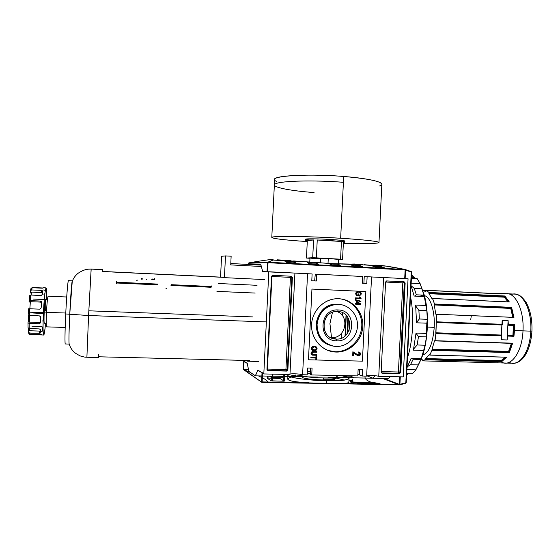 <?xml version="1.0" encoding="UTF-8"?>
<svg xmlns="http://www.w3.org/2000/svg" width="560" height="560" viewBox="0 0 560 560"><rect width="100%" height="100%" fill="white"/><g stroke="black" fill="none" stroke-linecap="round" stroke-linejoin="round"><path stroke-width="0.84" d="M337.596 311.514L336.882 311.507C320.943 311.031 319.242 337.806 335.132 338.975L336.245 339.059C353.15 340.242 354.564 311.542 337.596 311.514C320.586 310.149 319.158 339.206 336.245 339.059L336.63 340.837C355.579 342.153 357.161 309.995 338.142 309.953C319.06 308.413 317.464 341.019 336.63 340.837C317.464 341.019 319.06 308.413 338.142 309.953L337.596 311.514C354.564 311.542 353.15 340.242 336.245 339.059L331.513 337.652C345.646 338.786 350.301 316.022 336.889 311.507C350.301 316.022 345.646 338.786 331.513 337.652L330.743 337.603L331.513 337.652L329.938 323.624L332.458 312.368M336.35 346.444C347.172 346.836 357.014 337.302 357.483 326.116C358.113 314.93 349.237 304.724 338.422 304.346L336.595 304.353C325.367 305.984 318.857 312.648 317.065 324.352C317.359 336.161 322.98 343.448 333.928 346.22L336.35 346.444C325.528 346.22 316.414 336.014 317.051 324.674C317.527 313.327 327.607 303.8 338.422 304.346C349.237 304.724 358.113 314.93 357.483 326.116C357.014 337.302 347.172 346.836 336.35 346.444M337.491 304.206C326.424 304.731 319.424 310.59 316.491 321.783C315.483 333.312 320.117 341.159 330.386 345.317C309.141 340.039 313.775 304.22 335.671 304.213L338.422 304.346M335.153 351.729C348.355 352.17 360.472 340.949 361.69 327.362C363.076 313.782 353.29 300.678 340.228 298.844C353.29 300.678 363.076 313.782 361.69 327.362C360.472 340.949 348.355 352.17 335.153 351.729L328.069 350.476L335.153 351.729L332.297 351.659C320.012 349.461 310.716 337.155 311.605 324.072C312.382 310.982 323.183 299.705 335.664 298.788L338.695 298.732C352.401 299.243 363.601 312.165 362.803 326.305C362.208 340.445 349.776 352.527 336.077 352.058C322.364 351.799 310.779 338.87 311.584 324.478C312.186 310.079 325.003 298.011 338.695 298.732C352.401 299.243 363.601 312.165 362.803 326.305C362.208 340.445 349.776 352.527 336.077 352.058M311.745 353.276L312.627 354.487L316.715 354.662L316.687 355.271L312.347 355.068L311.01 353.311C311.29 351.946 312.151 351.358 313.593 351.561L316.862 351.652L316.834 352.254L313.6 352.163L311.745 353.276L313.6 352.163L316.834 352.254L316.862 351.652L313.593 351.561C312.151 351.358 311.29 351.946 311.01 353.311C311.178 354.676 311.976 355.299 313.418 355.18L316.687 355.271L316.715 354.662L313.481 354.578L311.563 353.206L312.242 354.361L311.745 353.276M355.215 354.123L353.829 352.849L353.682 355.929L352.681 355.901L352.884 351.729L358.078 355.089L359.66 354.025L358.323 352.821L358.463 351.988L360.549 354.067C360.332 355.334 359.583 355.964 358.316 355.95L355.215 354.123L358.316 355.95C359.583 355.964 360.332 355.334 360.549 354.067C360.465 352.765 359.765 352.072 358.463 351.988L358.323 352.821L359.66 354.025L358.344 355.117L352.884 351.729L352.681 355.901L353.682 355.929L353.829 352.849L355.215 354.123M360.906 301.714L355.425 300.132L355.446 299.67L360.934 301.252L360.906 301.714L360.934 301.252L355.446 299.67L355.425 300.132L360.906 301.714M356.825 295.169L357.875 295.218L357.945 293.874L358.582 293.902L358.491 295.841L356.433 295.75L355.663 293.776C355.873 292.404 356.65 291.655 358.001 291.529L358.603 291.515C360.262 291.543 361.179 292.362 361.361 293.986L359.632 295.82L359.478 295.267L360.724 293.944L359.702 292.341L358.029 292.124L356.307 293.755L356.825 295.169L356.307 293.755C356.58 292.53 357.35 291.984 358.603 292.11L359.702 292.341L360.724 293.944L359.478 295.267L359.632 295.82L361.361 293.986C361.179 292.362 360.262 291.543 358.603 291.515C356.972 291.41 355.992 292.166 355.663 293.776L356.433 295.75L358.491 295.841L358.582 293.902L357.945 293.874L357.875 295.218L356.825 295.169M361.074 298.333L361.053 298.718L355.502 298.473L355.537 297.878L359.863 298.067L359.1 296.912L359.751 296.94L361.074 298.333L359.751 296.94L359.1 296.912L359.863 298.067L355.537 297.878L355.502 298.473L361.053 298.718L360.857 298.305L361.053 298.718L355.509 298.459L360.836 298.69L361.074 298.333M356.58 304.199L355.229 304.143L355.257 303.548L356.608 303.604L356.706 301.588L360.731 303.926L360.703 304.374L357.294 304.234L357.266 304.829L356.552 304.801L356.58 304.199L356.552 304.801L357.266 304.829L357.294 304.234L360.703 304.374L360.731 303.926L356.706 301.588L356.608 303.604L355.257 303.548L355.229 304.143L356.58 304.199L355.229 304.122L356.58 304.199M314.055 350.742L313.32 350.665L311.255 348.432C311.64 346.927 312.62 346.213 314.209 346.29L314.951 346.36L317.086 348.607C316.687 350.133 315.672 350.847 314.055 350.742C315.672 350.847 316.687 350.133 317.086 348.607C316.834 347.025 315.868 346.255 314.209 346.29C312.62 346.213 311.64 346.927 311.255 348.432C311.5 349.986 312.431 350.756 314.055 350.742L312.634 350.455L314.055 350.742M315.896 358.036L310.863 357.91L310.891 357.308L315.924 357.434L316.001 355.929L316.652 355.943L316.477 359.562L315.819 359.548L315.896 358.036L315.819 359.548L316.477 359.562L316.652 355.943L316.001 355.929L315.924 357.434L310.891 357.308L310.863 357.91L315.896 358.036M312.116 273.945L307.552 273.714L302.603 374.759C301.308 373.94 291.249 373.443 289.975 374.136C291.249 373.443 301.308 373.94 302.603 374.759L307.552 273.714L312.116 273.945L311.78 280.784L312.116 273.945M311.78 280.784L316.344 281.001L316.673 274.169L315.28 274.134L362.705 276.486L316.673 274.169L316.344 281.001L314.643 280.903L315.28 274.134L314.643 280.903L316.344 281.001L311.78 280.784M362.376 283.227L362.705 276.486L362.376 283.227L366.8 283.444L362.376 283.227M366.8 283.444L367.129 276.71L364.231 276.619L371.546 276.934L367.129 276.71L366.8 283.444L363.902 283.276L364.231 276.612L363.902 283.304L366.8 283.444M366.66 376.103L371.546 276.934L366.66 376.103L362.243 376.012L357.896 374.241L362.243 376.012L362.572 369.285L362.243 376.012L366.66 376.103M362.572 369.285L358.141 369.18L357.812 375.914L311.738 374.948L310.373 374.269L311.738 374.948L312.074 368.123L311.738 374.948L357.812 375.914L358.141 369.18L362.572 369.285M307.51 368.018L312.074 368.123L307.51 368.018L307.174 374.85L302.603 374.759L307.174 374.85L307.51 368.018M294.917 273.077L262.717 271.642L260.834 264.551L262.717 271.642L268.8 271.761L263.809 373.94L257.908 370.188L263.809 373.94L268.8 271.761L294.917 273.077L289.961 374.493L263.809 373.94L289.961 374.493L294.917 273.077M294.917 273.098L307.552 273.714L294.917 273.098M268.065 370.692L266.959 369.474L271.502 276.444L272.727 275.31L291.298 276.227L292.397 277.466L287.868 369.936L286.657 371.098L268.065 370.692L286.657 371.098L287.868 369.936L292.397 277.466L291.298 276.227L272.727 275.31L271.502 276.444L266.959 369.474L268.065 370.692M403.214 376.873L378.749 376.355C377.062 375.62 368.34 375.095 366.681 375.634C368.34 375.095 377.062 375.62 378.749 376.355L383.621 277.536L378.749 376.355L403.214 376.873L408.058 278.768L383.621 277.536L408.058 278.768L403.214 376.873M404.124 281.792L405.146 282.996L400.729 372.456L399.588 373.583L381.976 373.17L381.157 372.022L385.588 282.037L386.554 280.945L404.124 281.792L386.743 280.938L385.588 282.037L381.157 372.022L382.193 373.198L399.588 373.583L400.729 372.456L405.146 282.996L404.124 281.792L403.291 281.757L404.124 281.792M371.539 276.955L383.621 277.536L371.539 276.955M374.92 375.683L373.044 378.259L388.619 378.574L373.044 378.259L366.681 375.718L373.044 378.259L374.92 375.683M388.619 378.574L390.138 376.593L388.619 378.574M242.466 360.346L247.275 363.433L248.878 371.406L255.402 375.851L257.908 370.188L255.402 375.851L261.863 375.984L255.402 375.851L248.878 371.406L247.275 363.433L242.466 360.374M254.065 264.74L260.834 264.551L254.065 264.74M273.07 374.136L272.076 376.194L262.423 375.998L272.076 376.194L273.07 374.136M310.401 368.081L310.373 374.269L310.401 368.081M336.987 375.48L336.938 376.586C338.779 379.155 304.871 377.93 300.811 375.27L300.86 374.311M334.971 378.665C336.609 381.024 306.208 379.939 302.512 377.496C306.334 380.002 337.526 381.017 334.922 378.567M284.536 377.713L272.769 377.615L284.536 377.713M272.769 377.615L271.439 377.454L269.346 376.138L271.439 377.454L271.502 376.18L271.439 377.454L272.769 377.615L272.923 374.437L272.769 377.615M358.365 293.895L358.491 295.841L356.426 295.736L358.274 295.82L358.365 293.895M358.701 291.515C360.206 291.648 361.018 292.467 361.144 293.965L359.618 295.757L361.144 293.965C361.018 292.467 360.206 291.648 358.701 291.515M358.68 292.117L357.812 292.103L356.097 293.734L356.608 295.148L356.097 293.734C356.37 292.509 357.133 291.963 358.386 292.089L358.68 292.117M359.548 296.933L360.857 298.305L359.548 296.933M355.446 299.705L360.934 301.252L360.689 301.651L360.71 301.224L355.446 299.705M357.231 301.616L360.731 303.926L360.703 304.374L357.077 304.199L357.266 304.829L356.552 304.78L357.049 304.801L357.077 304.199L360.486 304.346L360.514 303.898L357.231 301.616M357.168 302.344L357.105 303.604L359.324 303.723L357.385 302.372L357.322 303.632L357.168 302.344L359.324 303.723L357.105 303.604L357.168 302.344M353.619 352.779L353.682 355.929L352.681 355.838L353.465 355.859L353.619 352.779M358.757 352.877L358.33 352.765L358.757 352.877M359.093 352.107L360.332 353.997C360.115 355.264 359.366 355.887 358.099 355.88L357.336 355.754L358.099 355.88C359.366 355.887 360.115 355.264 360.332 353.997L359.093 352.107M315.476 346.493L316.904 348.537C316.498 350.063 315.49 350.777 313.873 350.672C315.49 350.777 316.498 350.063 316.904 348.537L315.476 346.493M311.731 348.383L312.907 349.909L311.731 348.383L314.09 350.14L316.428 348.586L314.909 346.962L314.167 346.892L311.731 348.383L313.985 346.829L311.731 348.383M315.287 347.06L314.167 346.892C315.455 346.815 316.211 347.382 316.428 348.586L314.09 350.14L311.906 348.446L313.985 346.829L315.287 347.06M316.533 354.662L316.687 355.271L311.892 354.914L316.505 355.194L316.533 354.662M316.68 351.645L316.834 352.254L313.418 352.093L311.563 353.206L313.418 352.093L316.652 352.184L316.68 351.645M316.47 355.943L316.477 359.562L315.826 359.478L316.295 359.485L316.47 355.943M267.022 271.726L262.717 271.642L260.834 264.551L254.079 264.698L260.834 264.551L262.717 271.642L267.582 271.754L267.022 271.726L267.463 262.626L267.022 271.726M278.516 259.91L289.436 260.498L277.186 259.826L278.516 259.91L278.495 260.33M405.202 269.507L405.048 269.465C387.541 265.944 376.747 264.579 372.659 265.384C375.039 264.943 379.547 265.188 386.197 266.112L405.419 269.619L404.705 278.6L405.132 269.948L405.37 269.584L405.552 270.172L405.202 269.507L267.757 262.22L268.023 262.696L405.132 269.948L268.023 262.696L267.659 262.318L248.577 263.249L248.927 262.864C272.51 258.727 278.796 258.503 267.799 262.192L273.196 260.043C274.183 258.93 266.091 259.868 248.927 262.864L267.799 262.192L267.463 262.626L248.577 263.249L248.927 262.864L267.799 262.192L405.202 269.507M361.179 264.341L358.085 264.18L362.25 264.404L362.229 264.824L362.25 264.404L361.179 264.341M286.818 260.547L294.973 261.296L286.804 260.771M354.76 264.012L347.123 264.152L354.76 263.998L352.128 264.124L353.626 264.446L332.598 263.683L293.629 260.946M364.301 264.712L372.736 265.475L364.287 264.936M285.012 261.506L293.993 261.989L296.107 263.046L287.035 262.563L285.012 261.506L293.993 261.989L296.107 263.046L287.035 262.563L285.012 261.506M307.377 262.703L316.246 263.179L318.591 264.236L309.631 263.76L307.377 262.703L316.246 263.179L318.591 264.236L309.631 263.76L307.377 262.703M372.792 266.203L381.325 266.658L384.328 267.736L375.704 267.281L372.792 266.203L381.325 266.658L384.328 267.736L375.704 267.281L372.792 266.203M351.26 265.048L359.905 265.51L362.698 266.588L353.962 266.119L351.26 265.048L359.905 265.51L362.698 266.588L353.962 266.119L351.26 265.048M329.462 263.886L338.212 264.348L340.788 265.419L331.94 264.95L329.462 263.886L338.212 264.348L340.788 265.419L331.94 264.95L329.462 263.886M290.269 260.533L288.708 260.463L290.269 260.533M306.929 261.856L332.598 263.683L352.128 264.124M411.341 271.628L405.874 382.781L406.238 382.739L411.698 272.174L405.552 270.172L411.698 272.174L411.32 271.614L405.405 269.591L411.32 271.614L411.341 272.153L405.804 383.257L405.874 382.781L399.91 384.335L399.679 384.846L262.136 381.913L262.563 373.149L262.136 381.913L261.737 382.242L399.616 384.475L399.385 384.888L265.356 382.389M338.17 265.279L338.212 264.348L338.17 265.279M359.863 266.434L359.905 265.51L359.863 266.434M381.276 267.575L381.325 266.658L381.276 267.575M316.197 264.11L316.246 263.179L316.197 264.11M293.944 262.927L293.993 261.989L293.944 262.927M360.871 264.754L360.892 264.334L360.871 264.754M356.727 264.53L356.748 264.11L356.727 264.53M300.755 375.242C299.677 375.683 300.027 376.187 301.791 376.761L300.146 375.844L300.23 374.213M300.3 374.227L300.846 374.612L300.307 374.227M326.641 383.124L326.753 380.758C308.182 380.471 287.847 377.538 287.945 375.333L288.652 374.465C282.94 376.621 305.074 380.436 326.753 380.758C341.257 380.905 348.684 380.086 349.041 378.322L348.852 382.144C349.041 382.886 346.626 383.306 341.593 383.404M287.77 378.882L287.756 379.204C288.792 381.031 295.785 382.221 308.735 382.788C289.464 381.745 283.675 379.792 291.368 376.929L291.13 376.999M291.424 375.858L291.389 376.544L291.424 375.858L295.554 375.025L295.498 376.089L291.417 376.005L295.498 376.089L295.554 375.025M300.16 375.571L295.498 376.089L300.16 375.571M372.939 378.217L328.699 377.307L372.939 378.217M351.603 383.173L353.668 383.628L351.603 383.173L351.652 382.165L351.603 383.173M262.017 372.799L261.576 381.885L262.017 372.799L262.577 372.869L257.845 370.146L255.339 375.809L257.845 370.146M310.38 373.331L307.251 373.268L310.38 373.331M359.282 374.934L357.889 374.367L359.282 374.934L359.562 369.215L359.611 374.941M310.387 371.308L307.349 371.238L310.387 371.308M248.871 371.371L247.219 363.391L244.09 361.158M399.224 384.888L389.214 384.699M381.563 384.153L378.826 383.831L381.563 384.153M375.851 383.355L372.666 382.655L375.851 383.355M371.812 382.417C366.779 380.884 364.525 378.77 365.05 376.068C364.525 378.77 366.779 380.884 371.812 382.417M244.384 369.985L250.292 372.372L244.384 369.985M258.468 375.914L261.786 377.517L258.468 375.914M262.332 377.797C266.455 379.918 268.016 381.325 267.022 382.011C268.016 381.325 266.455 379.918 262.332 377.797M261.772 382.291L243.397 369.516L243.747 361.193L243.355 369.271L261.87 382.333M350.973 383.124L353.192 383.621L350.973 383.124L351.603 383.131L350.973 383.124L351.029 382.018L364.609 382.277L351.029 382.018L350.973 383.124M350.805 382.13L351.554 382.144L350.147 381.878L350.805 382.13L350.854 381.045L350.203 380.793L350.147 381.878L352.226 381.92L350.147 381.878L350.203 380.793L352.94 381.08L352.891 382.053L352.94 381.08L350.854 381.045L350.805 382.13M348.929 380.625L352.387 380.695L351.099 380.037L352.387 380.695L352.443 379.624L352.387 380.695L348.929 380.625M344.498 380.107L336.378 378.147L344.498 380.107M351.421 377.244L352.226 377.79L351.421 377.244L347.375 377.16L351.421 377.244L351.477 376.194L353.339 377.811L353.36 377.426L347.739 377.314L353.36 377.426M279.958 378.462L283.479 380.688L279.958 378.462L268.002 378.056L278.656 378.266L278.684 377.734L278.656 378.266L279.958 378.462L279.986 377.762L279.958 378.462M267.155 378.14L268.002 378.056L268.093 376.11L268.002 378.056L267.127 378.182L271.201 380.835L267.148 378.21L267.232 376.096M271.201 380.835L283.458 381.178L272.531 380.968L272.692 377.615L272.531 380.968L271.201 380.835L271.432 376.18L271.201 380.835M284.487 377.79L284.263 381.143L283.458 381.178L283.619 377.839L283.458 381.178L284.326 381.108L284.459 377.797M317.702 377.083L272.097 376.152L317.702 377.083M243.516 369.376L248.451 369.292L243.516 369.376M345.457 376.068L346.696 376.915L345.457 376.068L345.436 376.53L345.457 376.068L351.477 376.194M371.742 382.445L378.847 383.411L378.812 384.104L378.847 383.418L371.742 382.445L371.721 382.942M351.652 382.06L364.602 382.312L351.652 382.06M358.281 383.026L358.253 383.719L358.281 383.026M357.959 383.019L357.924 383.712L357.959 383.019L351.029 382.018L357.959 383.019L379.498 383.425L379.463 384.111L379.498 383.425L357.959 383.019M372.05 382.417L379.498 383.425L372.05 382.417M361.942 382.431L372.799 383.096L361.942 382.431M371.049 382.83L366.268 382.739M357.931 382.97L359.723 383.012M360.724 382.97L356.811 382.865L360.724 382.97M358.589 382.956L358.127 382.949M358.981 382.809L359.583 382.886M355.698 382.718L358.456 382.669M326.753 380.758C349.993 380.555 354.76 378.826 341.061 375.564C344.862 376.264 347.347 376.985 348.495 377.713M336.791 377.636C336.539 378.7 332.066 379.19 323.365 379.092L323.414 378.021M398.713 384.475L383.138 378.462L398.713 384.475M405.552 270.172L405.132 278.621L405.552 270.172M243.474 369.586L261.828 382.326L399.385 384.888L399.91 384.335L400.281 376.81L399.91 384.335L405.874 382.781L411.292 271.607M507.129 339.955L507.745 336.077L507.129 339.955L508.095 320.523L502.173 320.292L502.39 324.296L502.173 320.292L501.2 339.759L507.129 339.955L501.2 339.759L507.129 339.955L508.095 320.523L502.173 320.292L508.095 320.523L508.319 324.52L508.095 320.523L502.173 320.292L501.2 339.759L501.816 335.874L501.2 339.759L507.129 339.955M512.204 343.364L434.903 340.893L435.918 333.193L435.036 340.704L512.659 343.196L434.987 340.837M506.198 357.182L429.779 355.096L432.18 349.832L429.863 355.047L506.163 357.161M498.239 362.838L422.842 360.878L422.709 360.521L422.842 360.878L425.74 359.324L422.842 360.878L422.842 360.241L422.842 360.878L498.197 362.831M508.872 301.973L509.355 302.001L504.882 295.988L428.981 292.46L426.314 290.381L428.981 292.46L504.882 295.988L504.546 296.758L508.452 301.882L504.651 296.436L429.023 292.929L428.981 292.46L428.918 293.377L429.023 292.929L504.651 296.436L504.882 295.995L509.355 302.001L432.579 298.487L434.483 304.01L432.656 298.571L509.054 301.91M502.39 324.296L436.758 321.818L436.604 322.182L436.226 314.237L436.758 321.818L502.39 324.296L501.886 324.982L436.317 322.469M501.816 335.874L501.683 335.475L436.058 333.221L501.522 335.447L435.918 333.193L436.317 322.518L435.806 332.787L501.382 335.048L501.816 335.874L436.17 333.627L501.816 335.874M435.806 332.836L501.382 335.048L501.886 324.982L501.522 335.447L435.918 333.193L435.806 332.836L501.382 335.097M507.605 335.678L507.745 336.077L513.947 336.294L513.541 335.888L513.947 336.294L507.745 336.077L507.605 335.678M513.513 335.881L507.794 335.685L513.513 335.881M512.953 335.496L513.345 335.853L512.911 335.447L513.415 325.409L508.34 325.22L513.457 325.367L512.953 335.496L507.843 335.321M513.457 325.367L508.34 325.178M508.333 324.884L514.521 324.758L508.319 324.52L514.521 324.758L513.884 325.073L513.324 335.846L513.863 325.094M425.992 291.333L422.884 290.899L425.992 291.333M504.322 297.157L428.981 293.678L432.25 299.082L428.981 293.678L429.065 293.062L504.511 296.87L428.918 293.377M436.275 314.279L513.422 317.366L511.273 307.769L511.609 307.335L434.483 304.01L434.427 304.5L434.483 304.01L511.609 307.335L510.741 308.413L434.217 304.934M513.422 317.366L511.273 307.769L434.294 304.654L511.252 307.797L513.219 317.324L510.895 308.217M435.841 314.237L434.238 305.137L435.841 314.237M508.732 351.596L432.068 349.636L508.732 351.596L511.441 343.343L508.599 351.4L432.054 349.139L434.532 340.76L432.019 349.335L508.592 351.4L509.355 352.59L432.187 350.336L509.355 352.59L509.061 352.121L512.134 343.308M512.148 343.364L509.061 352.121L432.18 349.832L509.04 352.086L432.18 349.832L432.019 349.335M429.674 354.907L429.513 354.403L429.674 354.907M501.319 360.857L505.022 357.182L501.165 360.577L425.775 358.568L429.436 354.452L425.677 358.848L501.165 360.577L501.606 361.76L425.649 359.765L501.606 361.76L501.424 361.368L505.995 357.21L501.424 361.368L425.74 359.324L501.417 361.319L425.677 358.848L501.319 360.857L425.74 359.324L425.677 358.848M422.709 360.521L422.604 359.835L422.709 360.521M420.903 359.709L422.604 359.835L420.903 359.709M434.224 327.334C432.831 343.77 428.981 352.996 422.674 355.012C428.981 352.996 432.831 343.77 434.224 327.334C435.141 311.332 430.311 296.478 424.375 295.68C430.311 296.478 435.141 311.332 434.224 327.334L427.392 327.082M421.351 296.359L420.791 295.015L421.351 296.359M513.499 317.338L436.226 314.237M501.529 293.93L426.328 290.388L501.578 293.93M531.636 331.058L530.796 331.149C531.93 312.354 524.377 294.959 515.515 294.14L499.744 293.398L496.3 293.678L422.611 290.122L496.377 293.594M470.372 323.085L470.344 323.435L470.372 323.085M338.478 263.956L338.695 259.406L328.258 258.545L309.981 257.999L309.778 262.094M344.855 242.116L344.904 241.094C344.722 240.625 339.976 240.086 330.673 239.484C318.836 238.749 305.683 238.602 305.613 239.176L305.557 240.268L313.579 239.946L312.704 257.74L306.467 258.048L309.967 258.314L306.467 258.048L307.314 240.765L305.557 240.268M330.617 240.604L341.446 241.479L340.578 259.196L312.704 257.74L316.365 257.866L317.24 240.016L341.446 241.479L317.24 240.016L330.617 240.604L330.673 239.484C313.187 238.392 298.193 238.77 309.365 239.939M342.566 259.385L340.578 259.196L342.566 259.385L343.434 241.738L344.855 242.186L343.399 242.431C345.338 242.291 345.345 242.06 343.434 241.738L342.566 259.385L338.695 259.525L342.566 259.385M313.579 239.946L307.314 240.765C303.737 240.163 305.823 239.89 313.579 239.946L312.704 257.74L306.467 258.048L307.314 240.765L313.579 239.946M378.973 242.613C378.756 241.367 365.981 239.911 340.662 238.252C363.888 239.673 379.603 241.507 379.008 242.557C378.49 243.621 363.286 243.852 343.357 243.257C364.623 243.852 376.495 243.642 378.973 242.613L381.836 184.506C381.703 181.426 368.991 178.745 343.693 176.47C310.73 173.733 274.624 175.455 274.631 179.263L271.796 237.377C272.594 238.651 284.417 240.044 307.272 241.563C282.863 240.009 266.434 237.895 273.49 236.915C280.147 235.907 311.997 236.488 340.662 238.252C307.671 236.187 271.677 235.83 271.796 237.377M423.367 292.334C429.499 309.666 428.582 341.537 421.4 358.463C428.582 341.537 429.499 309.666 423.367 292.334M411.565 274.841L415.051 278.404L413.91 277.711L411.432 277.592L413.91 277.711L411.565 274.841M411.208 285.817L414.295 288.463L422.121 288.834L414.295 288.463L416.318 294.812L424.193 295.176L420.112 283.598L411.159 283.164L420.112 283.598L417.088 278.509L411.397 278.222L417.088 278.509L420.112 283.598L424.522 296.835L414.148 296.03L424.333 296.492L425.873 305.48L424.501 296.828M418.887 310.303L419.342 318.997L418.887 310.303L426.839 310.625L425.873 305.48L415.632 305.046L416.542 322.798L415.632 305.046L425.873 305.48L426.839 310.625L427.315 319.305L426.321 333.417L426.832 323.183L416.542 322.798L426.832 323.183L427.315 319.305L426.839 310.625L418.887 310.303L415.744 306.026L416.409 307.384M417.172 344.981L425.124 345.219L417.172 344.981L418.474 336.609L426.44 336.875L426.321 333.417L416.031 333.067L413.399 350.154L416.031 333.067L426.321 333.417L426.44 336.875L425.124 345.219L421.253 358.722L423.647 350.455L413.399 350.154L423.647 350.455L425.124 345.219L426.44 336.875L418.474 336.609L416.01 333.298L418.474 336.609L417.172 344.981L413.679 348.936M413.133 359.233L410.529 364.721L413.133 359.233L421.015 359.443L421.484 358.239L421.253 358.722L411.068 358.449L406.98 367.731L411.068 358.449L421.253 358.722L421.491 358.176L415.849 369.852L412.377 373.751L415.849 369.852L406.882 369.642L415.849 369.852L418.355 364.917L421.015 359.443L413.133 359.233L412.335 358.484M407.974 373.653L406.609 375.214L407.974 373.653M407.47 357.728C413.021 341.208 414.323 314.853 410.494 296.548C414.323 314.853 413.021 341.208 407.47 357.728M406.686 373.625L412.377 373.751L406.686 373.625M411.047 285.397L414.148 296.03L411.047 285.397M410.529 364.721L418.355 364.917L410.529 364.721L407.645 366.527M419.342 318.997L416.542 322.448L419.342 318.997L427.315 319.305L419.342 318.997M414.295 288.463L416.318 294.812L414.855 296.065M46.228 323.295L44.366 323.232C43.96 322.896 43.904 319.172 44.198 312.053C44.59 304.822 45.024 300.692 45.5 299.663L47.425 299.74M43.435 312.683C42.266 336.049 43.953 342.874 45.521 323.274C44.898 330.414 44.317 334.341 43.771 335.048C42.952 334.432 42.84 326.977 43.435 312.683C44.219 298.151 45.087 289.884 46.039 287.889C46.606 287.868 46.837 291.809 46.725 299.712C47.18 278.978 44.562 288.057 43.435 312.683L29.477 312.179L29.33 315.553L39.494 315.91L28.161 315.294L29.33 315.553L29.659 308.777L28.469 308.826L29.659 308.777L29.477 312.179M42.637 287.973L32.809 287.553L42.637 287.973M30.373 290.675L30.31 293.034L30.324 290.962L31.591 289.947L32.179 287.742L42.371 288.176L43.722 287.791L42.098 288.169L32.179 287.742L31.591 289.947L41.587 290.374L31.591 289.947L30.373 290.675L31.178 288.155L32.179 287.742L30.912 288.708L31.178 288.155M42.735 291.004L41.587 290.374L41.552 292.488L31.57 292.075L30.31 293.027L31.57 292.075L42.483 292.74L41.552 292.488L41.587 290.374L42.735 290.934L42.252 294.644L42.735 290.934M29.603 295.68L29.155 302.155L29.036 301.119L30.247 300.643L30.821 295.05L41.181 295.456L42.252 294.644L40.901 295.463L30.821 295.05L30.247 300.643L40.376 301.042L30.247 300.643L29.043 301.049L29.603 295.68L30.821 295.05L29.589 295.778M40.376 301.042L41.538 301.952L41.153 307.993L41.552 302.19L41.146 301.308L40.376 301.042L40.467 302.092L30.366 301.693L29.848 308.784L30.366 301.693L29.162 302.099L30.366 301.693L40.467 302.092L40.376 301.042M41.153 307.993L39.816 309.155L29.659 308.777L39.816 309.155L41.153 307.993M39.494 315.91L40.712 317.142L40.565 322.749L40.691 316.876L39.494 315.91M28.063 327.705L29.218 328.594L29.162 323.414L39.291 323.75L39.487 322.476L29.386 322.14L39.487 322.476L39.291 323.75L40.565 322.749L39.291 323.75L29.162 323.414L29.218 328.594L39.298 328.909L29.218 328.594L28.07 327.796L28 322.819L29.162 323.414L28 322.819M39.298 328.909L40.572 329.735L40.733 332.871L40.537 329.567L39.298 328.909M28.966 334.047L29.939 334.558L29.533 332.997L39.529 333.305L39.704 331.079L29.715 330.764L39.704 331.079L39.529 333.305L40.733 332.871L39.529 333.305L29.533 332.997L29.939 334.558L39.865 334.859L29.939 334.558L29.001 334.082L28.392 332.15L29.533 332.997L28.392 332.15M43.771 335.048L39.865 334.859L41.174 334.978L41.559 334.516M28.231 321.482L28.007 322.735L28.231 321.482L29.386 322.14L28.231 321.545L28.357 315.42L28.231 321.545M28.553 329.707L28.371 331.842L28.553 329.707M28.007 322.847L28.07 327.796M32.081 287.742L32.809 287.553L32.081 287.742M41.51 302.68L40.467 302.092L41.51 302.68M39.487 322.476L40.579 322.007L39.487 322.476M39.704 331.079L40.614 330.96L39.704 331.079M29.715 330.764L28.56 329.756L29.715 330.764L29.519 328.601L29.715 330.764M230.72 264.901L261.345 266.483L230.72 264.901L231.14 256.214L225.491 255.913L231.14 256.214L230.72 264.901M220.549 277.123L221.564 256.291L225.491 255.913L224.434 277.655L264.712 279.587L224.434 277.655L225.491 255.913L221.564 256.291L220.549 277.123M220.661 277.13L102.704 271.453L220.661 277.13M66.71 296.989L48.118 296.226C47.53 297.556 46.977 302.918 46.473 312.333C46.088 321.587 46.144 326.431 46.648 326.858L65.191 327.46M72.289 280.819L69.762 314.104C70.658 295.267 71.981 278.866 72.401 280.882L68.404 280.644C67.83 280.994 66.549 296.688 65.73 313.957C64.897 331.177 64.743 345.205 65.359 343.959L69.174 344.064M102.697 271.544L224.329 277.389L102.697 271.544L102.725 269.647L102.697 271.544M249.494 360.521L247.618 361.193L246.568 360.451C247.492 361.494 248.472 361.522 249.494 360.521L98.602 356.783L249.494 360.521M68.509 280.651C67.991 279.181 66.605 295.456 65.73 313.957L88.578 315.525L86.898 357.245L98.497 357.532L98.567 354.144M69.762 314.104C69.02 330.365 68.789 340.235 69.076 343.714L69.181 344.099C68.747 342.363 68.943 332.367 69.762 314.104M429.065 293.062L504.413 296.555L504.371 297.185L429.023 293.706M497.938 362.831L497.959 362.201M345.016 336.007L346.038 315.182M342.447 312.69L342.307 315.574M341.432 333.431L341.194 338.233M311.948 289.065L365.848 291.536L362.418 361.151L308.483 359.786L311.948 289.065M334.243 337.442L334.194 338.45M347.865 317.415L347.053 333.914M336.196 376.005C344.043 379.071 305.732 378.315 300.811 375.27M283.864 374.36L283.766 376.39L283.864 374.36M347.704 333.018L348.425 318.353M349.118 330.316L349.566 321.139M398.769 373.296L381.5 372.911L398.769 373.296L399.903 372.176L400.729 372.456L398.419 372.008L402.822 282.877L385.588 282.037L404.313 282.954L399.903 372.176L398.419 372.008L402.822 282.877L403.291 281.757L386.645 280.931L403.291 281.757L404.313 282.954L399.903 372.176L398.769 373.296L398.419 372.008L381.171 371.623L398.419 372.008L398.769 373.296L399.588 373.583L398.769 373.296M381.563 372.967L382.193 373.198L381.563 372.967M405.146 282.996L404.313 282.954L403.291 281.757L402.822 282.877L405.146 282.996M272.622 275.31L291.298 276.227L290.752 276.206L290.423 277.375L285.922 369.488L267.407 369.068L271.929 276.465L290.423 277.375L271.929 276.465L267.407 369.068L266.98 369.068L267.407 369.068L267.589 370.398L286.125 370.811L287.336 369.656L287.868 369.936L287.336 369.656L291.844 277.445L290.752 276.206L290.423 277.375L291.844 277.445L287.336 369.656L285.922 369.488L286.125 370.811L267.589 370.398L267.407 369.068L285.922 369.488L290.423 277.375L291.844 277.445L290.752 276.206L272.622 275.31M292.397 277.466L291.844 277.445L292.397 277.466M286.657 371.098L286.125 370.811L287.336 369.656L285.922 369.488L286.125 370.811L286.657 371.098M271.502 276.444L271.929 276.465L272.09 275.464L271.929 276.465L271.502 276.444M338.142 309.953C357.161 309.995 355.579 342.153 336.63 340.837M273.826 260.127L285.194 260.722M267.582 271.74L268.023 262.696L267.582 271.74M248.521 264.453L248.577 263.249L248.521 264.453M243.908 369.649L248.542 369.754L243.908 369.649M244.076 361.403L243.698 369.187L244.076 361.403M255.339 375.809L248.822 371.364M399.735 376.796L399.35 384.489L399.735 376.796M399.357 384.377L384.034 378.483M398.132 384.461L382.578 378.448L398.132 384.461M352.226 381.92L352.282 380.835M352.94 381.08L350.203 380.793M372.043 382.515L372.022 382.984M369.04 382.725L365.932 382.627M365.897 382.529L364.77 382.711M357.812 382.956L360.899 382.991M356.643 382.844L360.143 382.914M359.184 382.788L355.74 382.62M336.7 377.475L336.315 377.181M498.057 362.852L512.19 363.216C520.975 364.826 530.047 349.895 530.796 331.149C529.998 352.303 518.679 367.703 509.25 362.313M510.846 294.742C521.136 289.646 532.231 308.553 530.796 331.149L522.998 330.862C522.179 352.674 510.454 368.151 501.081 361.753M506.303 293.706C515.627 292.565 524.23 310.674 522.998 330.862L514.465 330.561L513.947 336.294L514.521 324.758L514.465 330.561M512.659 343.196L509.355 352.59L512.659 343.196M506.611 357.175L501.606 361.76L506.611 357.175M471.226 316.309L470.687 319.907M497.98 293.328L501.676 293.937L499.744 293.398L496.349 293.601M511.609 307.335L513.94 317.569L511.609 307.335M507.843 335.272L512.911 335.447L507.843 335.272M502.061 324.632L436.653 322.168L501.886 324.933M436.618 322.182L502.222 324.653M422.058 296.387L421.393 295.043M424.326 295.673L421.26 296.142M505.61 357.203L501.347 360.976L505.61 357.203M511.91 343.357L508.893 351.862L511.91 343.357M513.541 335.888L514.08 325.094L513.541 335.888M512.757 317.303L510.741 308.413L512.757 317.303M504.469 297.297L507.913 301.861L504.35 297.178M508.781 301.896L504.665 296.394L508.781 301.896M422.73 290.444L426.174 290.605L422.73 290.444M426.153 290.934L422.849 290.78L426.153 290.934M500.262 293.867L496.965 293.706L500.262 293.867M320.334 262.857L320.53 258.867C302.806 257.922 310.163 257.537 328.258 258.545L328.02 263.417M341.082 241.437C348.18 241.122 344.708 240.471 330.673 239.484M341.446 241.479L340.578 259.196L316.365 257.866L317.24 240.016L341.446 241.479M379.547 185.983C388.339 183.302 372.575 178.696 343.693 176.47L340.662 238.252M343.406 182.301C313.824 179.97 281.085 180.845 275.52 183.799C269.479 186.725 288.288 190.68 314.069 192.556M276.717 181.419C263.522 176.568 303.107 173.082 343.693 176.47M415.275 295.75L416.318 294.812L424.193 295.176L424.424 296.093M45.668 310.842C45.913 296.1 45.423 296.506 44.198 312.053L46.48 312.137M44.058 299.873L43.393 299.495M43.127 299.46L33.502 299.075M43.883 294.245L44.303 293.825M44.191 290.395L43.673 289.961M41.055 334.278L30.597 333.914M40.936 331.73L42.007 331.478M42.196 331.289L42.707 327.425M42.707 327.271L41.86 326.55M41.594 326.515L31.92 326.2M42.091 321.076L42.861 320.866M43.246 313.537L33.019 312.991M28.476 308.84L28.168 315.266L28.476 308.84M31.57 292.075L31.087 295.064L31.57 292.075M29.526 315.56L29.386 322.14L29.526 315.56M48.209 296.233C47.607 296.828 47.026 302.19 46.473 312.333L65.779 313.033M72.051 281.799C73.283 278.586 74.977 276.031 77.147 274.12C77.448 273.532 83.153 269.57 88.172 269.185L91.14 269.087L88.578 315.525L91.175 269.087M88.578 315.525L266.35 321.909M257.04 285.299L218.477 283.514M216.937 291.382L255.15 293.062M252.476 316.897L89.46 310.828M136.311 280.21L137.823 280.119M146.265 279.419L146.86 279.244M166.845 288.099L165.97 288.26M165.977 288.4L166.362 288.743M151.809 279.685L151.893 279.104L153.041 279.776M153.832 279.79L154.238 279.671M154.637 279.44L154.952 279.055M154.504 278.691L153.678 279.412L152.327 278.978M142.751 278.859L142.24 278.873M142.065 278.796L141.617 278.215M141.379 279.202L141.435 278.726L142.184 279.258M211.379 285.929L211.267 286.51L171.101 284.69M170.996 285.453L211.127 287.266M116.382 282.212L116.424 281.603M116.284 283.619L116.361 282.989L157.682 284.851M157.773 284.088L116.41 282.212M284.697 374.381L284.599 376.411M405.398 269.927L404.971 278.614L405.433 269.773M399.994 376.803L399.616 384.475M411.656 272.174L406.238 382.739L405.825 383.25M405.86 383.222L406.189 382.76M399.714 384.853L405.804 383.257L399.77 384.825M331.023 337.75L335.132 338.975M336.595 304.353L335.671 304.213M332.297 351.659L331.387 351.33M345.275 335.783L346.276 315.413M284.732 374.381L284.627 376.411M386.197 266.112L372.239 265.363M273.196 260.043L287.98 260.834M294.609 261.191L307.79 261.898M353.157 264.341L365.904 265.02M248.577 263.193L248.514 264.453M267.764 262.213L248.843 262.878M287.945 375.333L287.756 379.204M399.637 384.643L400.029 376.803M243.348 369.32L243.747 361.186M374.346 382.893L373.877 382.886M336.826 376.894L336.798 377.475M515.515 294.14C517.937 294.833 520.107 294.21 525.854 301.959C530.299 309.631 532.329 319.354 531.93 331.121C531.3 341.25 528.934 349.489 524.832 355.845C522.487 359.212 519.855 361.473 516.929 362.628L514.003 363.251M424.641 290.913L426.153 290.983M506.338 357.224L429.793 355.096M512.232 343.371L434.903 340.893M432.579 298.487L509.096 301.91M426.314 290.381L501.627 293.93M46.039 287.889L43.575 287.784M28.161 315.294L28.469 308.826M28.581 329.917L28.413 328.342M230.783 263.529L260.981 265.097M91.14 269.087L102.725 269.647M258.594 361.466L248.388 361.214M69.076 343.714C70 346.801 71.442 349.363 73.416 351.393C73.955 352.303 76.202 353.808 80.143 355.908C86.254 357.693 85.225 357.021 86.87 357.245"/></g></svg>
